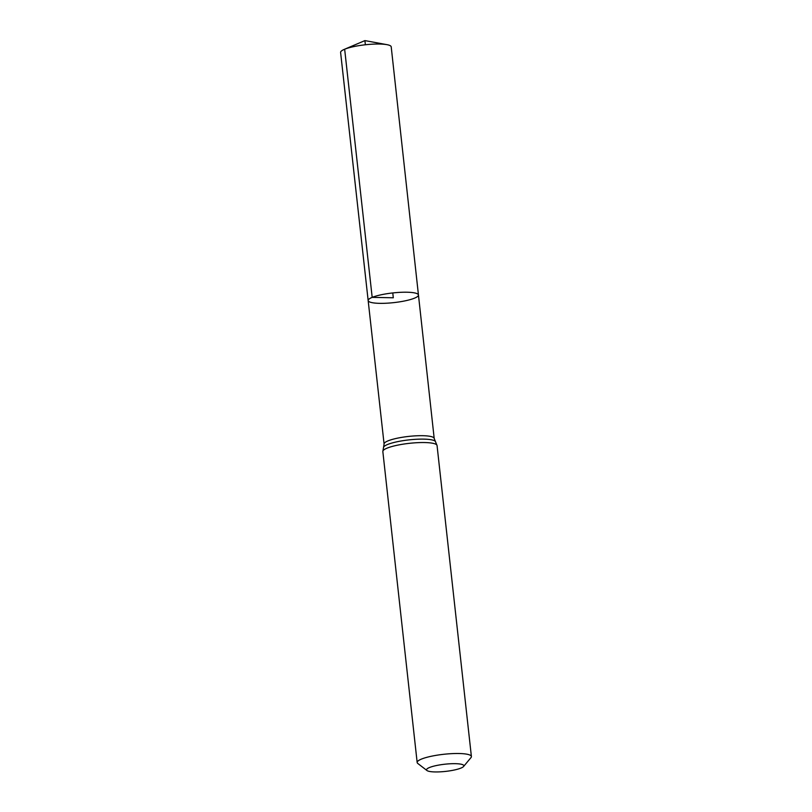 <?xml version="1.0" encoding="UTF-8"?>
<svg xmlns="http://www.w3.org/2000/svg" width="812" height="812" viewBox="0 0 812 812"><rect width="100%" height="100%" fill="white"/><g stroke="black" fill="none" stroke-linecap="round" stroke-linejoin="round"><path stroke-width="1.22" d="M372.18 297.365A25.304 4.872 -6.3 0 1 400.174 292.34A25.304 4.872 -6.3 0 1 418.454 295.01A25.304 4.872 173.7 0 0 392.775 292.939A25.304 4.872 173.7 0 0 368.161 300.562A25.304 4.872 -6.3 0 1 372.18 297.365M429.518 767.502A18.777 3.613 -6.3 0 1 452.04 763.696A18.777 3.613 -6.3 0 1 463.571 766.487A18.777 3.613 -6.3 0 1 445.595 771.4A18.777 3.613 -6.3 0 1 426.98 770.537A18.777 3.613 -6.3 0 1 429.518 767.502M426.98 770.537L417.804 763.473A27.273 5.248 -6.3 0 1 417.165 762.509A27.273 5.248 -6.3 0 1 421.509 759.068A27.273 5.248 -6.3 0 1 451.685 753.648A27.273 5.248 -6.3 0 1 471.396 756.52A27.273 5.248 -6.3 0 1 470.98 757.606L463.571 766.487M414.424 298.197A25.304 4.872 173.7 0 0 418.454 295.01L391.211 46.842A25.456 4.902 173.7 0 0 386.938 44.66A25.456 4.902 173.7 0 0 344.308 49.37A25.456 4.902 173.7 0 0 340.604 52.435L368.161 300.562A25.304 4.872 173.7 0 0 386.441 303.221A25.304 4.872 173.7 0 0 414.424 298.197M392.775 292.939L393.302 297.781L372.18 297.365L344.653 49.217L364.913 40.6L365.37 44.761M471.396 756.52L437.059 445.555L434.197 438.48A25.213 4.852 173.7 0 0 415.988 435.821A25.213 4.852 173.7 0 0 388.095 440.835A25.213 4.852 173.7 0 0 384.086 444.012L368.161 300.562M435.384 441.444A26.238 5.055 173.7 0 0 408.994 439.881A26.238 5.055 173.7 0 0 383.579 447.168L384.086 444.012M437.059 445.555A27.273 5.248 173.7 0 0 417.348 442.682A27.273 5.248 173.7 0 0 387.172 448.102A27.273 5.248 173.7 0 0 382.838 451.543L383.579 447.168M434.197 438.48L418.454 295.01M417.165 762.509L382.838 451.543M386.938 44.66L364.913 40.6L344.308 49.37"/></g></svg>
